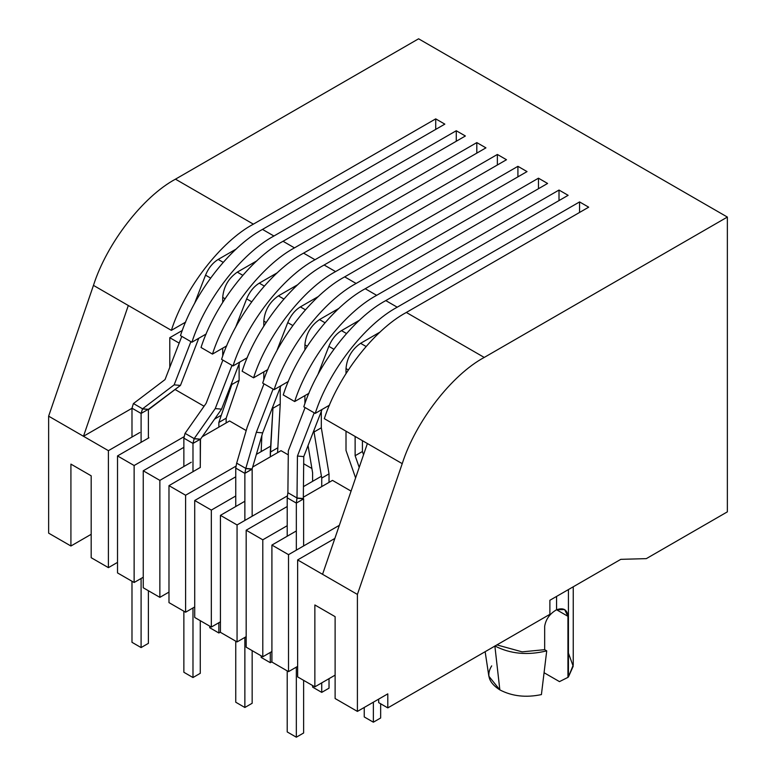 <?xml version="1.0" encoding="UTF-8"?>
<svg xmlns="http://www.w3.org/2000/svg" width="776" height="776" viewBox="0 0 776 776"><rect width="100%" height="100%" fill="white"/><g stroke="black" fill="none" stroke-linecap="round" stroke-linejoin="round"><path stroke-width="1.16" d="M346.009 450.458L346.009 431.184L346.009 450.458L355.602 477.909L346.009 450.458M346.009 373.528L346.009 368.581C346.94 357.881 351.8 349.462 360.597 343.312L380.085 332.06L360.597 343.312L366.088 346.484L360.597 343.312C351.8 349.462 346.94 357.881 346.009 368.581L348.327 369.919L346.009 368.581L346.009 373.528M355.127 436.451L355.127 455.725L362.421 451.516L362.421 440.661L362.421 451.516L363.546 454.726L362.421 451.516L355.127 455.725L355.127 436.451M364.245 707.46L364.245 716.937L373.363 722.194L373.363 702.193L373.363 722.194L380.657 717.984L380.657 703.774L380.657 717.984L373.363 722.194L364.245 716.937L364.245 707.46M359.21 467.394L355.127 455.725L359.21 467.394M287.896 492.712L288.323 450.778L287.896 492.712L297.004 497.979L303.329 498.541L303.755 456.608L297.441 456.036L297.004 497.979L297.441 456.036L314.212 412.822L297.441 456.036L303.755 456.608L322.05 409.466L303.755 456.608L303.329 498.541L296.956 498.192L303.629 498.871L296.335 503.081L296.335 550.145L296.335 503.081L287.217 497.814L287.217 536.226L287.217 497.814L296.335 503.081L297.004 497.979L287.896 492.712M333.864 349.239L328.849 346.339L317.782 374.866L328.849 346.339C331.769 339.267 335.979 334.029 341.479 330.625L359.53 320.197L341.479 330.625L346.503 333.515L341.479 330.625C335.979 334.029 331.769 339.267 328.849 346.339L333.864 349.239M305.094 407.565L288.323 450.778L305.094 407.565M287.217 731.933L287.217 670.881L287.217 731.933L296.335 737.2L303.629 732.99L303.629 680.358L303.629 732.99L296.335 737.2L296.335 667.117L296.335 737.2L287.217 731.933M303.629 545.935L303.629 498.871L303.629 545.935M287.838 492.935L287.217 497.814L287.838 492.935M296.335 503.081L303.629 498.871L296.956 498.192L296.335 503.081M304.91 408.03L304.91 407.458L304.91 408.03M304.91 403.598L304.91 395.624L304.91 403.598M304.91 349.792L304.91 344.854C305.841 334.155 310.701 325.736 319.499 319.586L338.986 308.334L319.499 319.586L324.979 322.748L319.499 319.586C310.701 325.736 305.841 334.155 304.91 344.854L307.228 346.183L304.91 344.854L304.91 349.792M314.028 430.137L314.028 431.999L321.322 427.789L321.322 411.338L321.322 427.789L329.024 473.874L329.024 482.381L329.024 473.874L321.322 427.789L314.028 431.999L314.028 430.137M308.053 445.54L312.612 472.817L312.612 481.324L312.612 472.817L308.053 445.54M312.612 685.538L312.612 687.119L321.73 692.386L321.73 682.88L321.73 692.386L329.024 688.176L329.024 678.66L329.024 688.176L321.73 692.386L312.612 687.119L312.612 685.538M321.73 486.591L321.73 478.084L314.028 431.999L321.73 478.084L329.024 473.874L321.73 478.084L321.73 486.591M263.811 384.295L263.811 383.732L263.811 384.295M263.811 379.871L263.811 371.898L263.811 379.871M263.811 326.065L263.811 321.118C264.742 310.429 269.602 302.01 278.4 295.85L297.877 284.608L278.4 295.85L283.88 299.022L278.4 295.85C269.602 302.01 264.742 310.429 263.811 321.118L266.129 322.457L263.811 321.118L263.811 326.065M272.929 406.411L272.929 408.263L280.223 404.053L280.223 387.612L280.223 404.053L277.585 452.65L280.223 404.053L272.929 408.263L272.929 406.411M261.851 435.637L261.173 451.603L261.851 435.637M261.173 655.846L261.173 657.427L270.29 662.694L270.29 652.441L270.29 662.694L271.91 661.763L270.29 662.694L261.173 657.427L261.173 655.846M270.29 456.86L272.929 408.263L270.29 452.136L277.585 447.927L270.29 452.136L270.29 456.86M222.712 360.568L222.712 360.006L222.712 360.568M222.712 356.145L222.712 348.172L222.712 356.145M222.712 302.339L222.712 297.392C223.633 286.693 228.503 278.274 237.301 272.124L256.778 260.872L237.301 272.124L242.781 275.296L237.301 272.124C228.503 278.274 223.633 286.693 222.712 297.392L225.03 298.731L222.712 297.392L222.712 302.339M231.83 382.675L231.83 384.537L239.124 380.327L239.124 363.876L239.124 380.327L226.155 418.225L226.155 422.92L226.155 418.225L239.124 380.327L231.83 384.537L231.83 382.675M209.743 626.154L209.743 627.736L218.861 632.993L218.861 622.721L218.861 632.993L220.442 632.081L218.861 632.993L209.743 627.736L209.743 626.154M218.861 427.139L218.861 422.435L231.83 384.537L218.861 422.435L226.155 418.225L218.861 422.435L218.861 427.139M200.402 439.167L194.097 438.809L192.981 443.406L183.864 438.139L183.864 466.522L183.864 438.139L192.981 443.406L192.981 471.789L192.981 443.406L200.48 439.177L200.276 467.579L200.276 439.216L192.981 443.406L194.184 438.615L185.066 433.347L206.125 403.316L185.066 433.347L194.184 438.615L200.499 439.177L221.558 409.146L215.243 408.583L194.184 438.615L215.243 408.583L232.005 365.37L215.243 408.583L221.558 409.146L239.852 362.004L221.558 409.146L200.499 439.177L194.184 438.615L200.024 439.138M251.666 301.777L246.642 298.876L235.574 327.404L246.642 298.876C249.571 291.805 253.781 286.567 259.281 283.162L277.333 272.745L259.281 283.162L264.296 286.063L259.281 283.162C253.781 286.567 249.571 291.805 246.642 298.876L251.666 301.777M222.887 360.103L206.125 403.316L222.887 360.103M183.864 672.268L183.864 611.216L183.864 672.268L192.981 677.535L200.276 673.316L200.276 620.684L200.276 673.316L192.981 677.535L192.981 607.947L192.981 677.535L183.864 672.268M184.979 433.541L183.864 438.139L184.979 433.541M236.68 463.146L247.224 427.042L236.68 463.146L245.798 468.413L252.113 468.976L262.657 432.872L256.342 432.31L245.798 468.413L256.342 432.31L273.103 389.096L256.342 432.31L262.657 432.872L280.951 385.73L262.657 432.872L252.113 468.976L245.73 468.617L252.161 469.15L244.867 473.36L244.867 520.434L244.867 473.36L235.749 468.103L235.749 506.515L235.749 468.103L244.867 473.36L245.798 468.413L236.68 463.146M292.765 325.513L287.741 322.612L276.683 351.13L287.741 322.612C290.67 315.531 294.88 310.293 300.38 306.889L318.432 296.471L300.38 306.889L305.395 309.789L300.38 306.889C294.88 310.293 290.67 315.531 287.741 322.612L292.765 325.513M263.995 383.839L247.224 427.042L263.995 383.839M235.749 702.222L235.749 641.17L235.749 702.222L244.867 707.489L252.161 703.269L252.161 650.637L252.161 703.269L244.867 707.489L244.867 637.416L244.867 707.489L235.749 702.222M252.161 516.224L252.161 469.15L252.161 516.224M236.612 463.35L235.749 468.103L236.612 463.35M244.867 473.36L252.122 468.985L245.73 468.617L244.867 473.36M148.885 409.379L142.571 408.816L133.453 403.549L165.026 379.59L133.453 403.549L142.571 408.816L148.885 409.379L180.459 385.42L174.144 384.857L142.571 408.816L174.144 384.857L190.906 341.644L174.144 384.857L180.459 385.42L198.753 338.278L180.459 385.42L148.459 409.34M210.568 278.05L205.543 275.15L194.475 303.678L205.543 275.15C208.463 268.079 212.672 262.841 218.182 259.436L236.234 249.009L218.182 259.436L223.197 262.337L218.182 259.436C212.672 262.841 208.463 268.079 205.543 275.15L210.568 278.05M181.788 336.377L165.026 379.59L181.788 336.377M131.988 642.315L131.988 581.263L131.988 642.315L141.096 647.572L148.391 643.362L148.391 590.73L148.391 643.362L141.096 647.572L141.096 578.479L141.096 647.572L131.988 642.315M131.988 437.053L131.988 408.186L131.988 437.053M148.391 409.243L141.096 413.453L141.096 442.32L141.096 413.453L131.988 408.186L141.096 413.453L142.454 408.991L148.846 409.359L142.571 408.816L141.096 413.453L148.391 409.243M148.391 438.11L148.391 409.379L148.391 438.11M133.336 403.733L131.988 408.186L133.336 403.733M148.73 409.359L148.245 409.33M488.851 676.216L499.841 689.883L494.865 645.962C510.356 653.935 527.641 655.565 546.721 650.86L541.415 694.588C525.924 697.837 512.063 696.266 499.841 689.883C488.783 682.822 486.067 674.829 491.693 665.876M556.567 609.752C549.835 613.67 545.867 619.17 544.665 626.28L544.665 649.677L546.721 650.86L544.665 649.677L544.665 626.28C545.867 619.17 549.835 613.67 556.567 609.752L567.945 616.319L564.608 609.558L556.567 609.752L556.567 596.424L556.567 609.752C563.424 607.404 567.217 609.596 567.945 616.319L556.567 609.752M620.8 559.341L549.883 600.275L620.8 559.341L646.321 558.633L620.8 559.341M387.796 693.86L357.406 711.408L335.116 698.536L357.406 711.408L357.406 594.426L297.635 559.923L297.635 676.895L314.862 686.838L297.635 676.895L297.635 559.923L357.406 594.426L402.23 463.65C415.635 421.581 451.651 374.944 484.234 357.435L727.364 217.067L418.594 38.8L175.463 179.169C142.881 196.677 106.865 243.315 93.459 285.384L171.36 330.353C184.766 288.294 220.782 241.646 253.364 224.148L175.463 179.169L253.364 224.148L435.714 118.873L444.832 124.131L262.482 229.405C229.9 246.913 193.884 293.561 180.478 335.62L191.914 342.226C205.32 300.157 241.326 253.51 273.918 236.011L262.482 229.405L273.918 236.011L456.269 130.737L465.377 135.994L283.036 241.278L294.473 247.874L476.813 142.6L485.931 147.857L303.581 253.141L315.017 259.737L497.368 154.463L506.485 159.73L324.135 265.004L335.571 271.6L517.912 166.326L527.03 171.593L344.69 276.867L356.116 283.463L538.466 178.189L547.584 183.456L365.234 288.73L376.67 295.336L559.011 190.052L568.129 195.319L385.788 300.593L397.215 307.199L579.565 201.925L588.683 207.182L406.333 312.456L484.234 357.435L406.333 312.456C373.751 329.965 337.735 376.612 324.329 418.671L367.387 443.532L324.329 418.671C337.735 376.612 373.751 329.965 406.333 312.456L588.683 207.182L579.565 201.925L579.565 212.449L579.565 201.925L397.215 307.199L385.788 300.593C353.196 318.102 317.18 364.739 303.785 406.808L315.211 413.404L303.785 406.808C317.18 364.739 353.196 318.102 385.788 300.593L568.129 195.319L559.011 190.052L559.011 200.586L559.011 190.052L376.67 295.336L365.234 288.73C332.652 306.239 296.636 352.876 283.23 394.945L294.667 401.541L283.23 394.945C296.636 352.876 332.652 306.239 365.234 288.73L547.584 183.456L538.466 178.189L538.466 188.723L538.466 178.189L356.116 283.463L344.69 276.867C312.097 294.376 276.081 341.013 262.686 383.082L274.112 389.678L262.686 383.082C276.081 341.013 312.097 294.376 344.69 276.867L527.03 171.593L517.912 166.326L517.912 176.85L517.912 166.326L335.571 271.6L324.135 265.004C291.543 282.503 255.537 329.15 242.131 371.209L253.568 377.815L242.131 371.209C255.537 329.15 291.543 282.503 324.135 265.004L506.485 159.73L497.368 154.463L497.368 164.987L497.368 154.463L315.017 259.737L303.581 253.141C270.999 270.64 234.982 317.287 221.577 359.346L233.013 365.952L221.577 359.346C234.982 317.287 270.999 270.64 303.581 253.141L485.931 147.857L476.813 142.6L476.813 153.124L476.813 142.6L294.473 247.874L283.036 241.278C250.444 258.777 214.438 305.424 201.032 347.483L212.459 354.089L201.032 347.483C214.438 305.424 250.444 258.777 283.036 241.278L465.377 135.994L456.269 130.737L456.269 141.261L456.269 130.737L273.918 236.011C241.326 253.51 205.32 300.157 191.914 342.226L180.478 335.62C193.884 293.561 229.9 246.913 262.482 229.405L444.832 124.131L435.714 118.873L435.714 129.398L435.714 118.873L253.364 224.148C220.782 241.646 184.766 288.294 171.36 330.353L93.459 285.384L48.636 416.159L48.636 533.141L70.917 546.003L48.636 533.141L48.636 416.159L83.478 436.277L48.636 416.159L93.459 285.384C106.865 243.315 142.881 196.677 175.463 179.169L418.594 38.8L727.364 217.067L727.364 511.85L646.321 558.633L727.364 511.85L727.364 217.067L484.234 357.435C451.651 374.944 415.635 421.581 402.23 463.65L367.387 443.532L402.23 463.65L357.406 594.426L357.406 711.408L387.796 693.86L387.796 707.896L549.883 614.32L549.883 600.275L549.883 614.32L387.796 707.896L387.796 693.86M335.116 675.139L314.862 686.838L314.862 604.96L335.116 616.658L335.116 698.536L335.116 616.658L314.862 604.96L314.862 686.838L335.116 675.139M297.635 666.371L288.517 671.638L271.91 662.044L288.517 671.638L288.517 554.656L271.91 545.062L271.91 662.044L271.91 545.062L288.517 554.656L339.355 525.313L288.517 554.656L288.517 671.638L297.635 666.371M271.91 651.51L262.792 656.777L246.176 647.184L262.792 656.777L262.792 539.805L246.176 530.212L246.176 647.184L246.176 530.212L262.792 539.805L287.217 525.701L262.792 539.805L262.792 656.777L271.91 651.51M246.176 636.659L237.058 641.927L220.442 632.333L237.058 641.927L237.058 524.945L220.442 515.351L220.442 632.333L220.442 515.351L237.058 524.945L287.246 495.971L237.058 524.945L237.058 641.927L246.176 636.659M220.442 621.799L211.324 627.066L194.718 617.473L211.324 627.066L211.324 510.094L194.718 500.501L194.718 617.473L194.718 500.501L211.324 510.094L235.749 495.99L211.324 510.094L211.324 627.066L220.442 621.799M194.718 606.948L185.6 612.215L168.984 602.622L185.6 612.215L185.6 495.233L168.984 485.64L168.984 602.622L168.984 485.64L185.6 495.233L235.885 466.201L185.6 495.233L185.6 612.215L194.718 606.948M168.984 592.088L159.866 597.355L143.25 587.762L159.866 597.355L159.866 480.383L143.25 470.79L143.25 587.762L143.25 470.79L159.866 480.383L191.265 462.244L159.866 480.383L159.866 597.355L168.984 592.088M143.25 577.237L134.132 582.495L117.516 572.911L134.132 582.495L134.132 465.522L117.516 455.929L117.516 572.911L117.516 455.929L134.132 465.522L184.028 436.723L134.132 465.522L134.132 582.495L143.25 577.237M117.516 562.377L108.407 567.644L91.18 557.702L108.407 567.644L108.407 450.672L83.478 436.277L108.407 450.672L139.806 432.533L108.407 450.672L108.407 567.644L117.516 562.377M91.18 534.305L70.917 546.003L70.917 464.116L91.18 475.814L91.18 557.702L91.18 475.814L70.917 464.116L70.917 546.003L91.18 534.305M179.178 343.118L169.789 337.696L169.789 367.3L169.789 337.696L182.331 330.46L169.789 337.696L179.178 343.118M175.075 389.503L204.078 406.246L175.075 389.503M229.56 420.961L246.196 430.564L229.56 420.961L202.196 436.752L229.56 420.961M260.862 439.032L261.619 439.468L260.862 439.032M281.019 450.672L288.284 454.862L281.019 450.672L252.685 467.026L281.019 450.672M303.688 463.747L311.884 468.491L303.688 463.747M332.487 480.383L351.072 491.111L332.487 480.383L303.338 497.203L332.487 480.383M568.43 653.12L573.202 666.235L568.43 676.924L568.43 589.566L568.43 676.924L573.241 665.022L573.241 586.792M559.477 681.619L544.083 672.734L559.477 681.619L567.945 677.37L567.945 616.319L567.945 677.37L559.477 681.619M148.391 437.499L148.924 437.8L117.516 455.929L148.924 437.8L148.391 437.499M214.603 419.069L220.442 415.693L214.603 419.069M131.988 408.283L83.478 436.277L128.312 305.501L83.478 436.277L131.988 408.283M200.276 467.453L168.984 485.64L200.276 467.453M256.381 454.367L270.649 446.122L256.381 454.367M183.864 447.335L143.25 470.79L183.864 447.335M244.867 501.257L220.442 515.351L244.867 501.257M303.445 486.62L321.419 476.241L303.445 486.62M235.749 476.803L194.718 500.501L235.749 476.803M296.335 530.959L271.91 545.062L296.335 530.959M287.217 506.515L246.176 530.212L287.217 506.515M334.854 538.437L297.635 559.923L334.854 538.437M185.648 322.108L171.36 330.353L185.648 322.108M329.499 405.159L315.211 413.404C328.617 371.345 364.633 324.698 397.215 307.199C364.633 324.698 328.617 371.345 315.211 413.404L329.499 405.159M308.955 393.296L294.667 401.541C308.062 359.482 344.078 312.835 376.67 295.336C344.078 312.835 308.062 359.482 294.667 401.541L308.955 393.296M288.4 381.433L274.112 389.678C287.518 347.619 323.534 300.972 356.116 283.463C323.534 300.972 287.518 347.619 274.112 389.678L288.4 381.433M267.846 369.57L253.568 377.815C266.963 335.756 302.98 289.108 335.571 271.6C302.98 289.108 266.963 335.756 253.568 377.815L267.846 369.57M247.301 357.707L233.013 365.952C246.419 323.883 282.425 277.245 315.017 259.737C282.425 277.245 246.419 323.883 233.013 365.952L247.301 357.707M226.747 345.834L212.459 354.089C225.864 312.02 261.881 265.382 294.473 247.874C261.881 265.382 225.864 312.02 212.459 354.089L226.747 345.834M206.203 333.971L191.914 342.226L206.203 333.971M367.387 443.532L322.554 574.308L367.387 443.532M568.43 676.924L567.945 677.37L568.43 676.924M496.902 644.904L522.122 651.85L544.665 649.677L522.122 651.85L496.902 644.904M494.865 645.962L499.841 689.883C512.063 696.266 525.924 697.837 541.415 694.588L546.721 650.86C527.641 655.565 510.356 653.935 494.865 645.962M378.678 699.118L378.678 702.629L387.796 707.896L378.678 702.629L378.678 699.118M488.861 676.284L485.145 651.694"/></g></svg>
